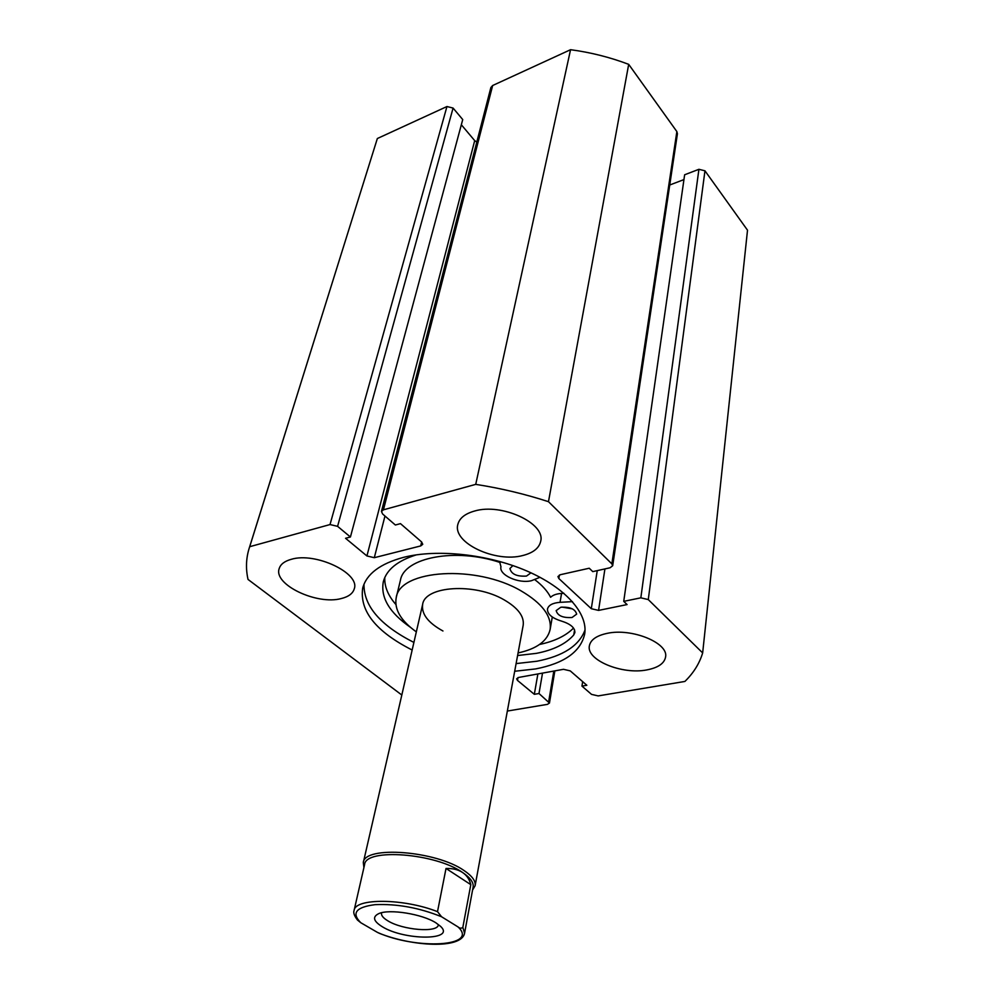 <?xml version="1.0" encoding="UTF-8"?>
<svg xmlns="http://www.w3.org/2000/svg" width="994" height="994" viewBox="0 0 994 994"><rect width="100%" height="100%" fill="white"/><g stroke="black" fill="none" stroke-linecap="round" stroke-linejoin="round"><path stroke-width="1.49" d="M585.031 629.972C579.179 645.702 563.138 656.127 536.922 661.234L516.11 663.594M412.162 650.026C375.906 631.588 359.418 610.925 362.698 588.038C366.6 573.873 380.255 563.635 403.676 557.323C437.596 548.75 488.29 554.242 527.006 571.053C565.772 587.864 588.075 613.534 584.696 634.01C580.67 651.741 564.281 663.383 535.555 668.937L514.693 671.261M607.172 633.352C631.861 627.823 668.763 642.981 665.582 656.997C664.352 663.458 658.09 667.757 646.808 669.919C622.045 674.901 586.125 660.078 589.367 645.814C590.585 639.788 596.524 635.638 607.172 633.352M474.548 511.04C501.721 502.778 545.868 523.391 540.674 541.332C539.083 548.191 533.119 552.913 522.782 555.522C495.484 562.977 452.481 542.861 457.824 524.509C459.414 518.222 464.981 513.736 474.548 511.04M291.279 559.311C315.471 551.819 360.362 573.252 354.262 588.821C352.882 593.505 348.546 596.748 341.277 598.55C317.024 605.346 273.114 584.534 279.202 568.531C280.569 564.232 284.595 561.15 291.279 559.311M401.812 695.017L248.028 579.44C245.68 568.866 246.027 558.566 249.096 548.539L377.347 138.526L446.952 106.532L453.078 108.06L337.587 526.335L330.02 524.559L446.952 106.532M381.447 511.438L490.874 87.522L492.664 85.509L383.435 509.823L381.447 511.438L382.64 514.01L395.363 525.006L400.483 523.639L421.655 541.991L422.748 544.327L420.711 545.93L374.303 557.696L366.923 555.957L345.552 538.288L350.422 536.996L462.732 119.566L453.078 108.06M366.923 555.957L474.697 140.626L461.328 124.759M474.697 140.626L476.797 142.08M492.664 85.509L570.556 49.7C590.598 52.371 609.968 57.254 628.693 64.337L676.864 131.581L677.423 133.743L612.677 565.76L611.857 563.859L676.864 131.581M683.947 179.591L669.745 185.008M698.919 169.303L704.957 170.806L648.274 599.581L640.844 597.829L698.919 169.303L684.63 174.782L623.735 601.358L627.077 604.576L598.574 610.403L591.293 608.701L558.814 578.496L557.945 576.545L560.355 574.706L589.231 568.233L592.772 571.625L610.067 567.773L612.677 565.76M704.957 170.806L747.513 230.198L702.659 652.921C699.478 663.47 693.563 672.975 684.891 681.449L598.139 695.912L591.529 694.371L581.962 686.121L582.658 681.648M249.096 548.539L249.705 546.7L330.02 524.559M517.973 677.61L517.464 680.393L534.325 694.321L538.996 693.514L549.471 703.031L547.408 704.373L507.35 711.045M517.464 680.393L516.631 678.803L518.669 677.436L563.486 669.31L570.258 670.888L586.845 685.276L581.962 686.121M648.274 599.581L702.659 652.921M640.844 597.829L623.735 601.358M383.435 509.823L475.728 484.364C500.641 488.253 524.882 494.018 548.477 501.684L611.857 563.859M350.422 536.996L337.587 526.335M548.477 501.684L628.693 64.337M249.705 546.7L377.347 138.526M570.556 49.7L475.728 484.364M534.325 694.321L537.878 673.957M538.996 693.514L542.525 673.112M413.902 642.435C380.304 625.375 363.667 605.967 363.99 584.199M472.56 890.065L475.107 885.729L523.192 625.201C524.347 616.355 517.949 607.868 503.983 599.767C474.685 582.621 424.947 585.926 422.649 604.377C421.27 613.907 428.041 622.778 442.951 630.991M517.588 655.531L536.387 653.356C553.509 650.039 565.959 643.901 573.749 634.955L574.88 632.557C574.979 627.723 570.457 623.884 561.299 621.026C551.968 618.119 547.359 614.13 547.483 609.036C548.502 605.16 552.689 602.923 560.044 602.327L561.56 593.43C556.528 593.778 552.875 595.058 550.614 597.282C547.52 591.182 542.252 585.304 534.784 579.651M518.073 652.946C536.772 648.883 547.458 641.043 550.142 629.426C551.819 616.143 542.177 603.321 521.204 590.958C476.362 564.381 399.75 569.537 396.233 597.543C394.084 609.272 400.781 620.716 416.324 631.873M500.218 562.529C455.376 547.483 404.148 557.535 400.445 580.185L396.233 597.543M435.956 922.854L440.64 926.42C455.886 940.697 404.235 940.548 382.193 926.669C373.346 921.152 372.216 916.803 378.789 913.61C389.375 908.715 422.239 913.995 435.956 922.854M381.51 913.088C381.112 915.462 383.199 918.021 387.759 920.779C402.495 930.086 437.782 933.043 438.354 924.855M464.558 933.304C461.228 949.494 411.976 946.251 379.621 933.428L377.471 932.409C416.461 950.028 479.456 946.686 458.023 926.917C459.762 928.421 461.378 928.57 462.844 927.352L464.558 933.304L473.119 887.07C473.84 882.56 470.286 877.69 462.483 872.434C435.36 853.15 365.432 847.944 364.599 864.594L354.1 910.429C355.044 897.967 403.8 898.303 437.509 911.66L441.584 916.766C419.195 907.733 397.028 903.695 375.073 904.664C355.976 907.1 351.217 913.126 360.785 922.718L357.48 920.046C354.274 915.847 353.143 912.641 354.1 910.429M475.107 885.729C475.853 881.082 472.2 876.049 464.186 870.632C436.267 850.727 364.164 845.372 363.307 862.581L363.916 867.563M462.844 927.352L470.808 884.648C469.503 879.342 466.733 875.267 462.483 872.434C458.197 869.638 452.717 868.309 446.02 868.458L437.509 911.66M458.023 926.917L441.584 916.766M470.808 884.648L446.02 868.458M377.471 932.409L360.785 922.718M530.97 572.83L526.472 576.073C516.868 576.682 511.351 574.184 509.91 568.543L512.892 565.574M560.753 607.259C569.922 606.725 575.228 608.999 576.669 614.118L572.022 617.51C562.877 618.032 557.584 615.733 556.168 610.614L560.753 607.259M539.99 577.29L531.529 580.682C518.744 584 498.715 574.954 500.964 566.742L499.522 561.411M384.79 577.514C384.343 586.472 388.02 595.456 395.848 604.464M416.362 554.851C397.525 560.74 386.504 569.711 383.324 581.738C380.429 597.481 389.424 612.652 410.336 627.239M561.56 593.43L563.921 593.294M560.044 602.327L572.457 601.643M539.518 644.485C554.553 641.292 565.897 635.825 573.526 628.071M572.382 608.862L561.921 607.073M420.711 545.93L421.642 541.991M384.976 516.023L374.303 557.696M548.688 701.565L553.82 671.062M591.293 608.701L597.245 570.631M559.423 575.004L558.814 578.496M604.924 568.916L598.574 610.403M573.749 634.955L574.569 629.91M549.471 703.031L554.851 670.875M552.291 617.001L550.142 629.426M422.649 604.377L363.307 862.581"/></g></svg>
